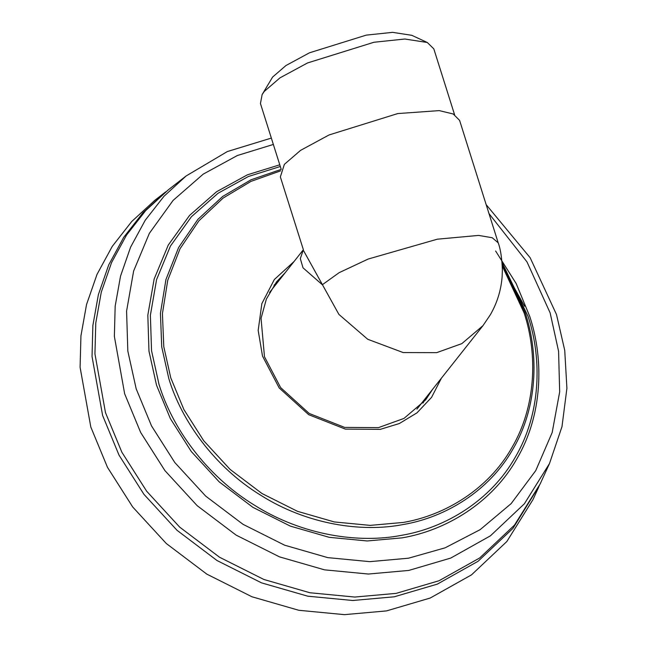 <?xml version="1.0" encoding="UTF-8"?>
<svg xmlns="http://www.w3.org/2000/svg" width="647" height="647" viewBox="0 0 647 647"><rect width="100%" height="100%" fill="white"/><g stroke="black" fill="none" stroke-linecap="round" stroke-linejoin="round"><path stroke-width="0.97" d="M488.995 213.599L526.998 261.898L550.144 312.905L558.579 351.264L559.671 391.888L552.174 432.544L535.74 470.628L511.138 503.625L480.131 529.667L445.104 547.831L408.532 558.199L369.785 561.653L327.762 557.625L284.623 545.195L243.037 524.337L205.697 496.12L174.787 462.508L151.544 425.952L136.194 388.863L127.831 351.111L126.577 311.134L133.622 271.044L149.352 233.341L173.081 200.424L203.174 174.164L237.392 155.498L273.349 144.443M502.29 266.054L524.167 313.027C537.819 354.427 536.112 406.631 511.874 447.667C488.436 489.213 444.885 515.4 403.275 522.436L370.189 525.38L334.313 521.943L297.491 511.324L261.986 493.524L230.114 469.431L203.724 440.744L183.877 409.535L170.776 377.872L163.772 346.622L162.437 313.544L167.751 280.264L180.052 248.715L198.904 220.813L223.11 198.079L250.963 181.386L280.604 170.873M294.021 261.558L274.336 279.52L261.849 303.637L258.177 330.431L262.512 356.109L279.205 387.965L308.724 414.703L345.369 429.107L380.307 429.357L399.304 423.55L417.008 412.826L431.581 397.339L441.408 378.18M432.665 389.227L425.653 399.87L403.987 418.415L378.446 427.635L344.641 427.392L309.185 413.457L280.628 387.585L264.477 356.764L261.056 318.381L266.37 299.076L276.536 281.874L285.278 272.605M427.481 395.778L422.968 403.073M274.029 285.23L280.086 279.156M271.344 138.078L227.34 151.552L186.101 175.984L163.966 196.292L145.243 220.223L130.621 247.097L120.544 276.067L115.174 306.136L114.357 336.343L124.653 393.78L140.666 432.471L164.92 470.612L197.165 505.671L236.115 535.109L279.504 556.865L324.503 569.837L368.345 574.035L408.775 570.436L450.733 558.078L490.426 535.829L524.402 503.762L549.505 463.519L561.984 426.648L566.909 388.281L564.734 350.375L556.501 314.539L530.144 257.724L486.172 204.654M549.505 463.519L540.14 483.98L514.454 525.154L479.694 557.957L439.078 580.723L396.158 593.372L354.791 597.052L309.937 592.757L263.895 579.486L219.511 557.221L179.664 527.103L146.667 491.235L121.862 452.221L105.477 412.632L94.939 353.869L95.78 322.966L101.272 292.193L111.575 262.561L126.537 235.063L145.696 210.582L168.341 189.806L186.101 175.984M538.733 487.045L532.974 499.63L506.844 541.515L471.485 574.884L430.174 598.046L386.51 610.905L344.43 614.65L298.801 610.283L251.966 596.777L206.814 574.132L166.279 543.496L132.716 507.005L107.475 467.32L90.815 427.044L80.091 367.27L80.94 335.833L86.536 304.535L97.018 274.385L112.238 246.41L131.721 221.509L154.762 200.368L165.681 191.876L142.963 212.717L123.739 237.287L108.728 264.882L98.384 294.611L92.869 325.481L92.036 356.489L102.606 415.455L119.04 455.173L143.933 494.324L177.043 530.322L217.028 560.537L261.558 582.874L307.762 596.186L352.761 600.497L394.266 596.801L437.34 584.12L478.084 561.272L512.966 528.356L539.428 485.509M514.139 287.567L524.58 306.233M427.295 42.492L411.815 35.318L392.64 32.35L366.259 35.124L309.517 52.787L285.99 65.509L272.581 77.09L262.132 94.567L264.332 91.381L280.022 77.826L307.56 62.937L373.974 42.257L404.852 39.014L427.295 42.492L433.813 48.857L454.574 114.697M281.21 169.36L260.45 103.52L262.132 94.567M303.338 249.823L300.313 258.606L302.998 267.809L322.319 284.745L339.157 272.654L368.192 259.035L437.34 239.188L478.586 235.411L492.238 237.74L498.206 242.835L459.605 120.399L453.215 113.977L439.24 110.613L397.735 113.573L329.064 134.956L300.596 150.347L284.365 164.362L280.353 176.914L303.394 249.782M416.911 409.147L482.969 325.651L461.829 343.638L436.668 352.647L403.138 352.558L367.714 339.271L338.907 314.418L303.653 250.826M482.969 325.651L490.402 314.677C497.155 302.877 501.061 290.22 502.129 276.706L502.379 269.775C501.894 257.91 500.503 248.933 498.214 242.835M502.064 262.496L528.13 316.529C542.396 359.764 540.609 414.298 515.295 457.17C490.806 500.568 445.322 527.92 401.852 535.271C358.753 543.803 301.939 535.223 254.263 505.072C206.158 475.666 172.062 427.724 158.984 384.261L151.544 350.731L150.387 315.218L156.582 279.601L170.444 246.062L191.415 216.729L218.047 193.259L248.383 176.51L280.305 166.497M279.771 164.791L247.397 174.827L216.624 191.706L189.563 215.419L168.252 245.092L154.14 279.059L147.823 315.162L148.972 351.151L156.509 385.135L170.347 418.585L191.31 451.557L219.196 481.869L252.864 507.313L290.366 526.124L329.274 537.333L367.173 540.965L402.119 537.859C446.082 530.427 492.084 502.759 516.84 458.877C542.453 415.52 544.256 360.371 529.828 316.634L516.201 283.596L495.618 250.996M281.194 169.393L251.052 179.777L222.657 196.47L197.909 219.341L178.596 247.542L165.947 279.512L160.44 313.294L161.726 346.897L168.827 378.632C181.451 420.615 214.383 466.924 260.854 495.319C306.896 524.442 361.778 532.732 403.396 524.491C445.387 517.39 489.318 490.968 512.966 449.058C537.422 407.642 539.145 354.977 525.372 313.213L502.177 264.057M269.516 292.517L303.33 249.782"/></g></svg>
